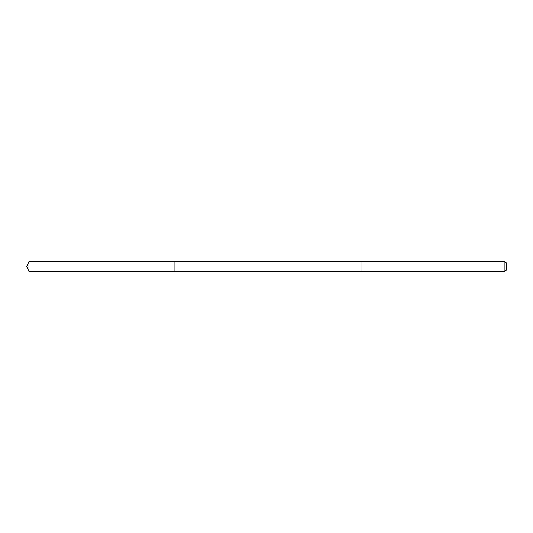 <?xml version="1.0" encoding="UTF-8"?>
<svg xmlns="http://www.w3.org/2000/svg" width="533" height="533" viewBox="0 0 533 533"><rect width="100%" height="100%" fill="white"/><g stroke="black" fill="none" stroke-linecap="round" stroke-linejoin="round"><path stroke-width="0.8" d="M174.924 271.444L174.924 261.556L28.955 261.556L28.955 271.444L174.924 271.444L174.924 261.556L360.988 261.563L360.988 271.437L28.955 271.444L26.65 266.5L28.955 271.444M360.988 268.659L360.988 271.444L504.924 271.444L504.924 261.556L360.988 261.556L360.988 268.659M504.924 261.556L506.35 262.982L506.35 270.018L504.924 271.444M26.65 266.5L28.955 261.556"/></g></svg>

